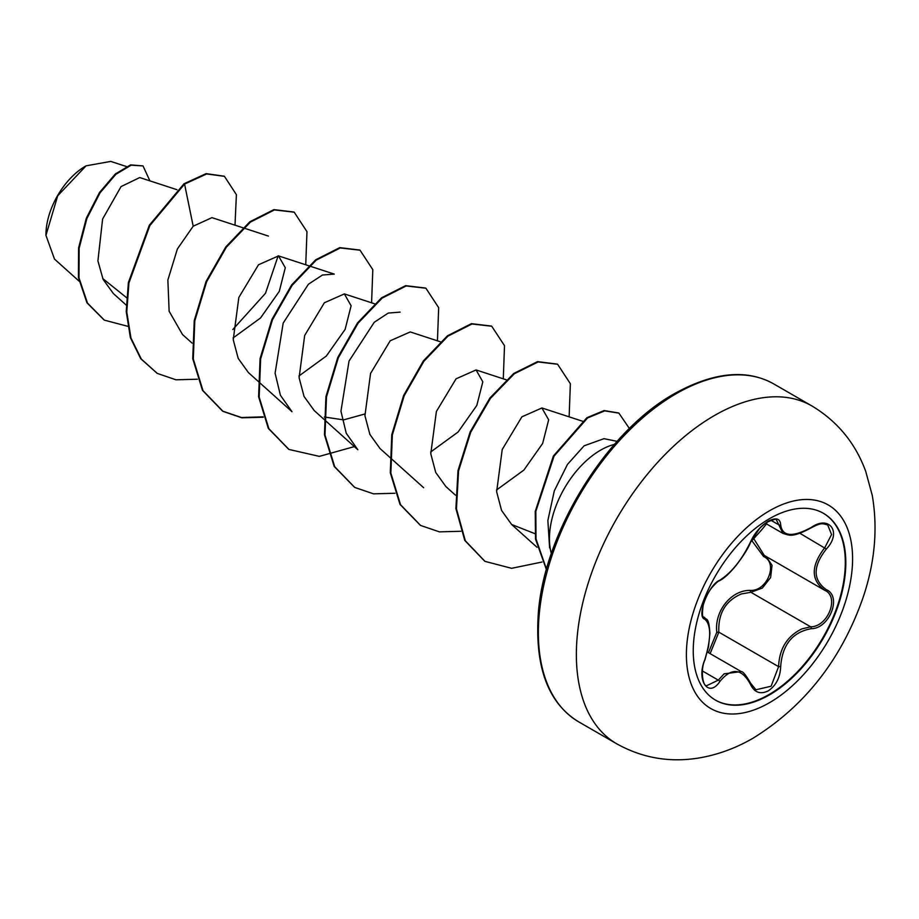 <?xml version="1.0" encoding="UTF-8"?>
<svg xmlns="http://www.w3.org/2000/svg" width="919" height="919" viewBox="0 0 919 919"><rect width="100%" height="100%" fill="white"/><g stroke="black" fill="none" stroke-linecap="round" stroke-linejoin="round"><path stroke-width="1.38" d="M823.217 513.181A107.879 62.285 -60 0 1 839.426 599.716A107.879 62.285 -60 0 1 769.019 694.546A107.879 62.285 -60 0 1 715.338 700.037M769.536 518.672A107.879 62.285 -60 0 1 823.47 513.33A107.879 62.285 -60 0 1 840.012 599.774A107.879 62.285 -60 0 1 769.536 694.844A107.879 62.285 -60 0 1 715.591 700.186A107.879 62.285 -60 0 1 699.049 613.743A107.879 62.285 -60 0 1 769.536 518.672M719.887 580.165C731.558 572.629 741.725 559.993 750.375 542.233C754.327 533.376 760.289 526.357 768.261 521.188C776.084 517.259 780.208 518.454 780.668 524.76C782.264 536.627 792.431 537.535 811.178 527.495C829.547 514.537 842.16 532.492 826.342 549.022C812.752 566.345 812.752 579.9 826.342 589.676C842.172 596.224 829.512 628.745 811.178 628.699C792.419 632.146 782.253 644.805 780.668 666.666C780.208 677.521 776.073 685.585 768.261 690.858C760.289 694.73 754.327 692.501 750.375 684.173C741.713 668.262 731.547 667.355 719.887 681.45C708.687 698.532 696.085 680.531 704.758 659.888C711.295 638.452 711.295 624.886 704.758 619.188C696.074 616.798 708.71 584.266 719.887 580.165A1.562 1.298 63.4 0 1 719.313 580.831L719.313 580.831C723.931 578.579 729.594 573.353 736.291 565.162C743.896 555.214 748.686 547.471 750.685 541.946A1.562 0.862 22.8 0 0 750.685 541.532M708.457 652.662L716.809 632.272C714.178 611.135 731.444 589.722 750.455 590.423A1.562 0.781 -91.4 0 0 750.892 592.295L741.311 593.961C725.493 600.785 718.003 613.513 718.842 632.157L710.123 653.627M750.318 683.001A1.562 0.85 157.4 0 1 750.685 683.311L755.935 689.767L771.11 686.217L778.588 666.654C779.323 648.803 787.066 636.212 801.839 628.906L810.638 626.792C827.95 626.953 839.759 596.603 824.791 590.354L824.825 590.366C810.753 580.165 810.753 565.932 824.791 547.667L831.569 534.525L827.697 524.944M706.481 685.769L718.302 680.14L724.08 673.845L741.208 671.582C742.816 671.261 745.975 675.166 750.685 683.311A1.562 0.85 157.4 0 1 750.375 684.173M719.313 580.831C718.21 580.969 715.74 583.232 711.903 587.609C707.952 592.548 705.045 598.418 703.184 605.207C702.024 613.926 702.288 617.924 703.977 617.177L703.736 617.005M750.455 590.423C767.388 591.204 778.404 562.761 763.609 556.558L751.478 540.177M85.524 166.155A55.956 32.314 120 0 0 45.95 234.69A55.956 32.314 120 0 0 45.95 235.046M126.374 166.511L110.751 161.411L86.076 165.834L57.702 195.793L45.95 235.379L54.497 259.078L79.034 281.099M617.131 441.35L604.001 438.673L584.128 445.795L567.448 464.44L554.295 490.884L547.862 520.51L549.619 547.896M551.366 553.606A72.245 41.711 -60 0 1 600.532 450.195A72.245 41.711 -60 0 1 614.42 444.394M126.512 297.63L102.698 278.503M176.976 189.705L139.745 177.551L121.055 186.591L102.606 219.044L97.908 260.904L103.123 279.445L113.405 293.586L126.179 305.051M242.823 227.728L211.956 217.642L193.185 226.212L177.378 248.969L167.867 280.042L169.13 311.242L182.49 334.516L192.025 343.063M233.07 337.985L260.514 317.997L279.273 291.38L285.281 267.762L278.526 255.896L258.515 264.752L238.837 297.457L233.242 339.72L238.193 358.387L248.348 372.517L257.871 381.086M298.928 375.997L326.337 356.032L345.119 329.393L351.115 305.797L344.372 293.908L324.361 302.765L304.683 335.458L299.1 377.709L304.04 396.434L314.195 410.54L323.718 419.098M324.338 416.996L343.614 419.88L364.774 414.009M440.373 341.776L410.219 331.931L390.184 340.8L370.552 373.47L364.935 415.721L369.897 434.446L380.041 448.564L389.564 457.111M430.62 452.033L458.064 432.045L476.812 405.44L482.82 381.822L476.065 369.943L456.065 378.812L436.387 411.482L430.781 453.768L435.732 472.469L445.887 486.576L455.422 495.134M496.467 490.045L523.876 470.08L542.647 443.452L548.666 419.822L541.9 407.979L521.877 416.835L502.222 449.517L496.639 491.768L501.579 510.459L511.642 524.508L534.927 533.663M324.269 419.592L357.836 449.724L346.245 433.251L340.949 411.218L349.036 361.041L374.263 322.259L388.266 313.057L400.121 312.115M258.423 381.569L291.989 411.712L280.398 395.239L275.103 373.183L283.19 323.051L308.405 284.247L322.443 275.022L334.275 274.103L278.526 255.896M278.181 255.792L265.476 293.31L232.794 329.542M193.185 226.212L184.57 184.076L206.683 173.955L224.443 176.345L236.39 194.656L235.011 225.166M127.707 326.291L104.387 320.157L87.5 303.121L78.988 277.883L79.137 248.245L86.88 218.515L100.079 192.772L115.863 174.323L131.13 165.19L143.008 165.902L149.9 180.871M184.018 183.754L149.315 225.247L128.384 282.581L126.236 311.587L130.383 337.652L140.745 358.709L157.252 373.401L141.296 359.019L130.935 337.974L126.776 311.897L128.936 282.903L149.866 225.557L184.57 184.076L184.018 183.754L206.132 173.634L224.167 176.195M104.111 319.996L86.949 302.799L78.437 277.561L78.586 247.935L86.329 218.194L99.528 192.45L115.312 174.001L130.578 164.88L143.008 165.902M157.252 373.401L176 379.8L197.401 379.214M305.74 264.787L306.969 231.657L294.206 212.186L274.448 209.934L250.416 222.088L226.373 247.188L206.626 281.754L194.794 320.892L193.3 359.019L203.007 390.667L223.076 411.402L241.835 417.812L263.248 417.237M371.586 302.799L372.815 269.669L360.053 250.209L340.294 247.946L316.251 260.111L292.208 285.223L272.461 319.789L260.628 358.938L259.158 397.065L268.876 428.713L288.945 449.437L319.352 456.375L354.366 446.611M437.444 340.811L438.673 307.693L425.911 288.221L406.152 285.958L382.12 298.124L358.077 323.212L338.318 357.778L326.486 396.928L324.993 435.055L334.711 466.714L354.768 487.438L373.528 493.848L394.952 493.262M503.29 378.835L504.508 345.693L491.734 326.234L471.987 323.982L447.944 336.147L423.912 361.247L404.153 395.825L392.333 434.963L390.851 473.078L400.558 504.726L420.626 525.461L439.374 531.86L460.798 531.285M569.137 416.847L570.366 383.728L557.603 364.257L538.086 361.948L514.33 373.757L490.482 398.295L470.7 432.252L458.558 470.907L456.456 508.839L465.324 540.763L484.979 561.36L511.607 568.31L541.98 562.037M629.412 428.518L618.901 413.136L604.679 410.873L587.551 417.961L554.054 456.1L535.834 511.343L535.995 538.89L546.518 569.298M293.931 212.036L273.908 209.612L249.865 221.778L225.833 246.866L206.074 281.432L194.242 320.582L192.749 358.697L202.467 390.357L222.524 411.08L241.467 417.525L263.11 416.847M359.777 250.048L339.743 247.625L315.699 259.801L291.668 284.901L271.909 319.479L260.077 358.628L258.607 396.744L268.325 428.392L288.669 449.276M425.635 288.072L405.612 285.648L381.569 297.802L357.525 322.891L337.767 357.468L325.935 396.617L324.453 434.733L334.16 466.392L354.504 487.277M491.458 326.073L471.436 323.66L447.392 335.837L423.36 360.937L403.613 395.503L391.781 434.653L390.299 472.768L400.018 504.416L420.351 525.3M557.328 364.108L537.535 361.627L513.778 373.447L489.93 397.984L470.149 431.93L458.007 470.585L455.904 508.529L464.773 540.441L484.715 561.21M618.625 412.976L604.093 410.563L586.908 417.708L553.364 456.031L535.249 511.435L535.513 539.074L546.426 569.642M716.809 632.272L718.842 632.157L778.588 666.654L780.668 666.666M764.918 555.811A1.562 0.93 -61.9 0 0 763.609 556.558M766.136 556.512L772.04 565.311L770.616 577.546L762.368 588.034L750.892 592.295L810.638 626.792A1.562 0.885 86 0 1 811.178 628.699M752.96 537.408L764.286 555.432L824.113 589.975M765.458 523.313L782.954 533.411L776.463 519.936C777.348 518.396 774.097 519.212 766.722 522.371C759.404 527.598 754.062 534.123 750.685 541.946L759.439 528.655C762.552 524.99 778.715 511.757 750.685 541.946A1.562 0.862 22.8 0 1 750.375 542.233M811.178 527.495L811.144 527.851C821.483 522.486 822.057 523.416 827.732 524.967L827.732 524.967M826.342 549.022L799.852 533.261M780.668 524.76A1.562 1.264 -179.5 0 1 778.588 524.703L770.834 520.223M703.828 617.086L704.172 617.281A1.562 1.447 115.6 0 1 704.758 619.188M702.392 670.95L718.302 680.14A1.562 0.793 35.2 0 1 719.887 681.45M826.342 589.676A1.562 1.034 117.9 0 1 824.791 590.354L825.193 590.572M769.49 702.69A117.529 67.857 -60 0 1 686.39 654.719A117.529 67.857 -60 0 1 769.49 510.78A117.529 67.857 -60 0 1 852.591 558.752A117.529 67.857 -60 0 1 769.49 702.69M616.775 743.827A195.092 112.635 -60 0 1 586.862 587.505A195.092 112.635 -60 0 1 714.316 415.595A195.092 112.635 -60 0 1 811.856 405.922L773.855 383.981A195.092 112.635 120 0 0 676.304 393.642A195.092 112.635 120 0 0 548.861 565.564A195.092 112.635 120 0 0 578.763 721.886L616.775 743.827C642.14 757.934 669.285 762.69 698.199 758.106C717.463 754.924 735.843 748.238 753.327 738.037C805.044 705.918 841.643 659.026 863.125 597.373C874.865 562.554 877.921 528.586 872.28 495.467L865.755 471.481C855.428 443.165 837.462 421.316 811.856 405.922M707.343 652.019L741.162 671.548M578.763 721.886C547.804 703.092 534.376 666.286 538.454 611.468C545.105 530.229 607.493 430.563 674.741 393.493C713.799 371.977 746.825 368.806 773.855 383.981M243.489 227.935L268.428 236.08M344.372 293.908L374.515 303.752M390.115 457.605L423.682 487.736M476.065 369.943L506.22 379.788M541.911 407.956L582.841 421.327M511.642 524.508L536.972 547.253M782.965 533.411C789.099 535.065 791.764 538.247 811.144 527.851M706.504 685.781L706.504 685.781C702.507 685.838 700.416 668.733 704.884 660.049L708.538 646.631L709.893 633.375C708.802 616.35 706.389 620.543 704.528 617.476"/></g></svg>
